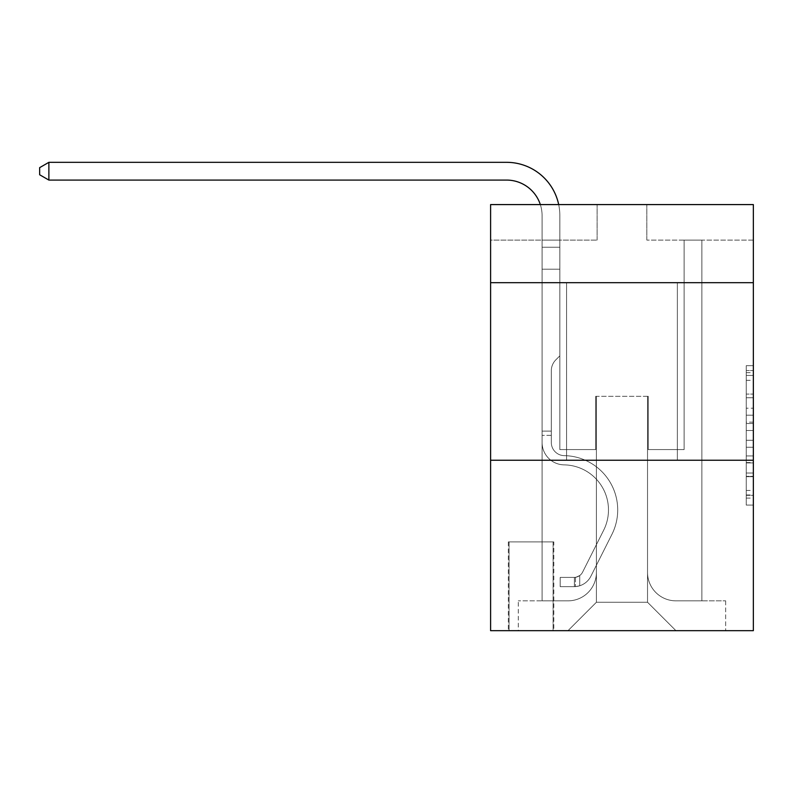 <?xml version="1.0" encoding="UTF-8"?>
<svg xmlns="http://www.w3.org/2000/svg" width="793" height="793" viewBox="0 0 793 793"><rect width="100%" height="100%" fill="white"/><g stroke="black" fill="none" stroke-linecap="round" stroke-linejoin="round"><path stroke-width="0.59" stroke-dasharray="3.96 2.97" d="M746.253 408.197L746.253 430.5L753.35 430.5L753.35 498.113L753.35 372.641L753.35 430.5L746.253 430.5L746.253 370.559L746.253 505.091L746.253 365.672L746.253 495.328L753.35 495.328L746.253 495.328L753.35 495.328L746.253 495.328L746.253 473.024L746.253 505.091L753.35 505.091L753.35 365.672L753.35 494.981L753.35 440.264L746.253 440.264L753.35 440.264L753.35 473.024L753.35 375.436L746.253 375.436L753.35 375.436L753.35 505.091L753.35 372.641L753.35 505.091L746.253 505.091L746.253 365.672L753.35 365.672L753.35 372.641L753.35 365.672L753.35 372.641L753.35 365.672L753.35 370.559L753.35 365.672L746.253 365.672L746.253 375.436L753.35 375.436L746.253 375.436L746.253 408.197L753.35 408.197M677.361 282.695L677.361 460.237L566.579 460.237L677.361 460.237L566.579 460.237L677.361 460.237L677.361 282.695L566.579 282.695L566.579 460.237L566.579 282.695L677.361 282.695M553.801 541.906L508.353 541.906L553.801 541.906L553.801 630.673L508.353 630.673L553.801 630.673M508.353 541.906L508.353 630.673M753.35 422.134L753.35 415.165L753.35 422.134L746.253 422.134L746.253 394.081L746.253 476.682L746.253 455.945L753.35 455.945L746.253 455.945L746.253 505.091L753.35 505.091L746.253 505.091L753.35 505.091L746.253 505.091L746.253 365.672L753.35 365.672L746.253 365.672L753.35 365.672L746.253 365.672L746.253 422.134L753.35 422.134M753.35 460.237L753.35 630.673L490.599 630.673L490.599 460.237L753.35 460.237L753.35 204.584L646.83 204.584L753.35 204.584L753.35 240.091L753.35 204.584L490.599 204.584L597.119 204.584L490.599 204.584L490.599 240.091L597.119 240.091L490.599 240.091L490.599 204.584L490.599 282.695L753.35 282.695L490.599 282.695L490.599 460.237L753.35 460.237L490.599 460.237M542.085 240.091L542.085 600.846L567.996 600.846A28.409 28.409 0 0 0 596.405 572.437L596.405 396.322L596.405 602.264L596.405 396.322L596.405 602.264L596.405 396.322L647.534 396.322L647.534 572.437A28.409 28.409 0 0 0 675.943 600.846L701.864 600.846L701.864 240.091L701.864 600.846L701.864 240.091L701.864 600.846L701.864 240.091L701.864 600.846L701.864 240.091L701.864 600.846L701.864 240.091L701.864 600.846L701.864 240.091L701.864 600.846L701.864 240.091L701.864 600.846L701.864 240.091L701.864 600.846L701.864 240.091L701.864 600.846L701.864 240.091L701.864 600.846L701.864 240.091L701.864 600.846L701.864 240.091L701.864 600.846L701.864 240.091L701.864 600.846L725.654 600.846L675.943 600.846L701.864 600.846L675.943 600.846L701.864 600.846L675.943 600.846L701.864 600.846L675.943 600.846L701.864 600.846L675.943 600.846L701.864 600.846L675.943 600.846L701.864 600.846L675.943 600.846L701.864 600.846L675.943 600.846L701.864 600.846L675.943 600.846L701.864 600.846L675.943 600.846L701.864 600.846L675.943 600.846L701.864 600.846L675.943 600.846L701.864 600.846L701.864 240.091L684.111 240.091L701.864 240.091L684.111 240.091L701.864 240.091L684.111 240.091L701.864 240.091L684.111 240.091L701.864 240.091L684.111 240.091L701.864 240.091L684.111 240.091L701.864 240.091L684.111 240.091L701.864 240.091L684.111 240.091L701.864 240.091L684.111 240.091L701.864 240.091L684.111 240.091L701.864 240.091L684.111 240.091L701.864 240.091L684.111 240.091L701.864 240.091L684.111 240.091L701.864 240.091L684.111 240.091L701.864 240.091L701.864 600.846L675.943 600.846A28.409 28.409 0 0 1 647.534 572.437A28.409 28.409 0 0 0 675.943 600.846A28.409 28.409 0 0 1 647.534 572.437A28.409 28.409 0 0 0 675.943 600.846A28.409 28.409 0 0 1 647.534 572.437A28.409 28.409 0 0 0 675.943 600.846A28.409 28.409 0 0 1 647.534 572.437A28.409 28.409 0 0 0 675.943 600.846A28.409 28.409 0 0 1 647.534 572.437A28.409 28.409 0 0 0 675.943 600.846A28.409 28.409 0 0 1 647.534 572.437A28.409 28.409 0 0 0 675.943 600.846A28.409 28.409 0 0 1 647.534 572.437A28.409 28.409 0 0 0 675.943 600.846A28.409 28.409 0 0 1 647.534 572.437A28.409 28.409 0 0 0 675.943 600.846A28.409 28.409 0 0 1 647.534 572.437A28.409 28.409 0 0 0 675.943 600.846A28.409 28.409 0 0 1 647.534 572.437A28.409 28.409 0 0 0 675.943 600.846A28.409 28.409 0 0 1 647.534 572.437A28.409 28.409 0 0 0 675.943 600.846A28.409 28.409 0 0 1 647.534 572.437A28.409 28.409 0 0 0 675.943 600.846A28.409 28.409 0 0 1 647.534 572.437L647.534 396.322L647.534 602.264L596.405 602.264L647.534 602.264L675.943 630.673L725.654 630.673L567.996 630.673L675.943 630.673L647.534 602.264L675.943 630.673L647.534 602.264L647.534 396.322L647.534 602.264L647.534 396.322L595.702 396.322L595.702 449.581L559.838 449.581L559.838 240.091L542.085 240.091L542.085 600.846L567.996 600.846A28.409 28.409 0 0 0 596.405 572.437L596.405 396.322L595.702 396.322L595.702 449.581L559.838 449.581L559.838 240.091L542.085 240.091L542.085 600.846L567.996 600.846L518.295 600.846L567.996 600.846L542.085 600.846L542.085 240.091L542.085 600.846L542.085 240.091L542.085 600.846L542.085 240.091L542.085 600.846L542.085 240.091L542.085 600.846L542.085 240.091L542.085 600.846L542.085 240.091L542.085 600.846L542.085 240.091L542.085 600.846L542.085 240.091L542.085 600.846L542.085 240.091L542.085 600.846L542.085 240.091L542.085 600.846L542.085 240.091L542.085 600.846L542.085 240.091L559.838 240.091L542.085 240.091L559.838 240.091L542.085 240.091L559.838 240.091L542.085 240.091L559.838 240.091L542.085 240.091L559.838 240.091L542.085 240.091L559.838 240.091L542.085 240.091L559.838 240.091L542.085 240.091L559.838 240.091L542.085 240.091L559.838 240.091L542.085 240.091L559.838 240.091L542.085 240.091L559.838 240.091L542.085 240.091L559.838 240.091L542.085 240.091L559.838 240.091L542.085 240.091L542.085 600.846L542.085 240.091M596.405 572.437L596.405 396.322L595.702 396.322L595.702 449.581L559.838 449.581L559.838 240.091L559.838 449.581L559.838 240.091L559.838 449.581L559.838 240.091L559.838 449.581L559.838 240.091L559.838 449.581L559.838 240.091L559.838 449.581L559.838 240.091L559.838 449.581L559.838 240.091L559.838 449.581L559.838 240.091L559.838 449.581L559.838 240.091L559.838 449.581L559.838 240.091L559.838 449.581L559.838 240.091L559.838 449.581L559.838 240.091L559.838 449.581L559.838 240.091L559.838 449.581L595.702 449.581L559.838 449.581L595.702 449.581L559.838 449.581L595.702 449.581L559.838 449.581L595.702 449.581L559.838 449.581L595.702 449.581L559.838 449.581L595.702 449.581L559.838 449.581L595.702 449.581L559.838 449.581L595.702 449.581L559.838 449.581L595.702 449.581L559.838 449.581L595.702 449.581L559.838 449.581L595.702 449.581L559.838 449.581L595.702 449.581L559.838 449.581L595.702 449.581L595.702 396.322L595.702 449.581L595.702 396.322L595.702 449.581L595.702 396.322L595.702 449.581L595.702 396.322L595.702 449.581L595.702 396.322L595.702 449.581L595.702 396.322L595.702 449.581L595.702 396.322L595.702 449.581L595.702 396.322L595.702 449.581L595.702 396.322L595.702 449.581L595.702 396.322L595.702 449.581L595.702 396.322L595.702 449.581L595.702 396.322L595.702 449.581L595.702 396.322L596.405 396.322L595.702 396.322L596.405 396.322L595.702 396.322L596.405 396.322L595.702 396.322L596.405 396.322L595.702 396.322L596.405 396.322L595.702 396.322L596.405 396.322L595.702 396.322L596.405 396.322L595.702 396.322L596.405 396.322L595.702 396.322L596.405 396.322L595.702 396.322L596.405 396.322L595.702 396.322L596.405 396.322L595.702 396.322L596.405 396.322L595.702 396.322L596.405 396.322L596.405 572.437A28.409 28.409 0 0 1 567.996 600.846A28.409 28.409 0 0 0 596.405 572.437A28.409 28.409 0 0 1 567.996 600.846A28.409 28.409 0 0 0 596.405 572.437A28.409 28.409 0 0 1 567.996 600.846A28.409 28.409 0 0 0 596.405 572.437A28.409 28.409 0 0 1 567.996 600.846A28.409 28.409 0 0 0 596.405 572.437A28.409 28.409 0 0 1 567.996 600.846A28.409 28.409 0 0 0 596.405 572.437A28.409 28.409 0 0 1 567.996 600.846A28.409 28.409 0 0 0 596.405 572.437A28.409 28.409 0 0 1 567.996 600.846A28.409 28.409 0 0 0 596.405 572.437A28.409 28.409 0 0 1 567.996 600.846A28.409 28.409 0 0 0 596.405 572.437A28.409 28.409 0 0 1 567.996 600.846A28.409 28.409 0 0 0 596.405 572.437A28.409 28.409 0 0 1 567.996 600.846A28.409 28.409 0 0 0 596.405 572.437A28.409 28.409 0 0 1 567.996 600.846A28.409 28.409 0 0 0 596.405 572.437A28.409 28.409 0 0 1 567.996 600.846A28.409 28.409 0 0 0 596.405 572.437M753.35 240.091L646.83 240.091L753.35 240.091M509.056 630.673L553.088 630.673L509.056 630.673L509.056 541.906L553.088 541.906L553.088 630.673L553.088 541.906L509.056 541.906L509.056 630.673M518.295 630.673L567.996 630.673L596.405 602.264L567.996 630.673L596.405 602.264L567.996 630.673L518.295 630.673L518.295 600.846L518.295 630.673M648.248 396.322L647.534 396.322L648.248 396.322L647.534 396.322L648.248 396.322L647.534 396.322L648.248 396.322L647.534 396.322L648.248 396.322L647.534 396.322L648.248 396.322L647.534 396.322L648.248 396.322L647.534 396.322L648.248 396.322L647.534 396.322L648.248 396.322L647.534 396.322L648.248 396.322L647.534 396.322L648.248 396.322L647.534 396.322L648.248 396.322L647.534 396.322L648.248 396.322L647.534 396.322L648.248 396.322L647.534 396.322L648.248 396.322L648.248 449.581L648.248 396.322M646.83 240.091L646.83 204.584L646.83 240.091M597.119 240.091L597.119 204.584L597.119 240.091M725.654 600.846L725.654 630.673L725.654 600.846M684.111 240.091L684.111 449.581L648.248 449.581L684.111 449.581L648.248 449.581L684.111 449.581L648.248 449.581L684.111 449.581L648.248 449.581L684.111 449.581L648.248 449.581L684.111 449.581L648.248 449.581L684.111 449.581L648.248 449.581L684.111 449.581L648.248 449.581L684.111 449.581L648.248 449.581L684.111 449.581L648.248 449.581L684.111 449.581L648.248 449.581L684.111 449.581L648.248 449.581L684.111 449.581L648.248 449.581L684.111 449.581L648.248 449.581L684.111 449.581L684.111 240.091M753.35 282.695L490.599 282.695M746.253 430.5L753.35 430.5L746.253 430.5M746.253 370.559L746.253 365.672L746.253 370.559L753.35 370.559L746.253 370.559M746.253 476.335L746.253 447.232L746.253 476.335L753.35 476.335L746.253 476.335M746.253 447.232L746.253 440.264L753.35 440.264L746.253 440.264L746.253 447.232L753.35 447.232L746.253 447.232M746.253 394.081L746.253 375.436L746.253 394.081L753.35 394.081L746.253 394.081M746.253 365.672L753.35 365.672L746.253 365.672L746.253 372.641L746.253 365.672L753.35 365.672M746.253 505.091L753.35 505.091L746.253 505.091L746.253 498.113L746.253 505.091M558.688 204.584A53.26 53.26 0 0 1 559.838 215.587A53.26 53.26 0 0 0 506.568 162.327A53.26 53.26 0 0 1 559.838 215.587A53.26 53.26 0 0 0 506.568 162.327A53.26 53.26 0 0 1 559.838 215.587A53.26 53.26 0 0 0 506.568 162.327A53.26 53.26 0 0 1 559.838 215.587A53.26 53.26 0 0 0 506.568 162.327A53.26 53.26 0 0 1 559.838 215.587A53.26 53.26 0 0 0 506.568 162.327A53.26 53.26 0 0 1 559.838 215.587A53.26 53.26 0 0 0 506.568 162.327A53.26 53.26 0 0 1 559.838 215.587A53.26 53.26 0 0 0 506.568 162.327L48.879 162.327L39.65 167.65L48.879 162.327L39.65 167.65L48.879 162.327L506.568 162.327A53.26 53.26 0 0 1 559.838 215.587L559.838 355.849L555.834 359.844A15.434 15.434 0 0 0 551.313 370.757L551.313 442.504L551.313 370.757A15.434 15.434 0 0 1 555.834 359.844L559.838 355.849L559.838 247.238L559.838 355.849L555.834 359.844A15.434 15.434 0 0 0 551.313 370.757L551.313 442.504L551.313 370.757A15.434 15.434 0 0 1 555.834 359.844L559.838 355.849L559.838 247.238L559.838 355.849L555.834 359.844A15.434 15.434 0 0 0 551.313 370.757L551.313 442.504L551.313 370.757A15.434 15.434 0 0 1 555.834 359.844L559.838 355.849L559.838 269.204L559.838 355.849L555.834 359.844A15.434 15.434 0 0 0 551.313 370.757L551.313 442.504L551.313 370.757A15.434 15.434 0 0 1 555.834 359.844L559.838 355.849L559.838 269.204L559.838 355.849L555.834 359.844A15.434 15.434 0 0 0 551.313 370.757L551.313 442.504L551.313 370.757A15.434 15.434 0 0 1 555.834 359.844L559.838 355.849L559.838 269.204L559.838 355.849L555.834 359.844A15.434 15.434 0 0 0 551.313 370.757L551.313 442.504L551.313 370.757A15.434 15.434 0 0 1 555.834 359.844L559.838 355.849L559.838 269.204L559.838 355.849L555.834 359.844A15.434 15.434 0 0 0 551.313 370.757L551.313 442.504L551.313 370.757A15.434 15.434 0 0 1 555.834 359.844L559.838 355.849L559.838 269.204L559.838 355.849L555.834 359.844A15.434 15.434 0 0 0 551.313 370.757L551.313 442.504A13.134 13.134 0 0 0 564.239 455.638A13.134 13.134 0 0 1 551.313 442.504A13.134 13.134 0 0 0 564.239 455.638A13.134 13.134 0 0 1 551.313 442.504L551.313 370.757A15.434 15.434 0 0 1 555.834 359.844L559.838 355.849L559.838 269.204L559.838 355.849L555.834 359.844L559.838 355.849L559.838 269.204L559.838 355.849L559.838 269.204L542.085 269.204L542.085 442.504A22.373 22.373 0 0 0 564.101 464.867A22.373 22.373 0 0 1 542.085 442.504A22.373 22.373 0 0 0 564.101 464.867A22.373 22.373 0 0 1 542.085 442.504L542.085 431.124L551.313 431.124L542.085 431.124L542.085 442.504A22.373 22.373 0 0 0 564.101 464.867A22.373 22.373 0 0 1 542.085 442.504L542.085 431.124L542.085 442.504A22.373 22.373 0 0 0 564.101 464.867A22.373 22.373 0 0 1 542.085 442.504A22.373 22.373 0 0 0 564.101 464.867A22.373 22.373 0 0 1 542.085 442.504L542.085 431.124L551.313 431.124L542.085 431.124L542.085 442.504A22.373 22.373 0 0 0 564.101 464.867A22.373 22.373 0 0 1 542.085 442.504L542.085 431.124L542.085 442.504A22.373 22.373 0 0 0 564.101 464.867A22.373 22.373 0 0 1 542.085 442.504A22.373 22.373 0 0 0 564.101 464.867A22.373 22.373 0 0 1 542.085 442.504L542.085 431.124L551.313 431.124L542.085 431.124L542.085 442.504A22.373 22.373 0 0 0 564.101 464.867A22.373 22.373 0 0 1 542.085 442.504L542.085 431.124L542.085 442.504A22.373 22.373 0 0 0 564.101 464.867A22.373 22.373 0 0 1 542.085 442.504A22.373 22.373 0 0 0 564.101 464.867A22.373 22.373 0 0 1 542.085 442.504L542.085 431.124L551.313 431.124L542.085 431.124L551.313 431.124L542.085 431.124L551.313 431.124L551.313 442.504A13.134 13.134 0 0 0 564.239 455.638A13.134 13.134 0 0 1 551.313 442.504L551.313 431.124L551.313 442.504A13.134 13.134 0 0 0 564.239 455.638A13.134 13.134 0 0 1 551.313 442.504A13.134 13.134 0 0 0 564.239 455.638A13.134 13.134 0 0 1 551.313 442.504L551.313 431.124L551.313 442.504A13.134 13.134 0 0 0 564.239 455.638A13.134 13.134 0 0 1 551.313 442.504L551.313 431.124L551.313 442.504A13.134 13.134 0 0 0 564.239 455.638A13.134 13.134 0 0 1 551.313 442.504A13.134 13.134 0 0 0 564.239 455.638A13.134 13.134 0 0 1 551.313 442.504L551.313 431.124L551.313 442.504A13.134 13.134 0 0 0 564.239 455.638A13.134 13.134 0 0 1 551.313 442.504L551.313 431.124L551.313 442.504A13.134 13.134 0 0 0 564.239 455.638A13.134 13.134 0 0 1 551.313 442.504A13.134 13.134 0 0 0 564.239 455.638A13.134 13.134 0 0 1 551.313 442.504L551.313 431.124L551.313 442.504A13.134 13.134 0 0 0 564.239 455.638A13.134 13.134 0 0 1 551.313 442.504L551.313 431.124L551.313 442.504A13.134 13.134 0 0 0 564.239 455.638A13.134 13.134 0 0 1 551.313 442.504A13.134 13.134 0 0 0 564.239 455.638A13.134 13.134 0 0 1 551.313 442.504L551.313 431.124L551.313 442.504A13.134 13.134 0 0 0 564.239 455.638A54.33 54.33 0 0 1 611.928 534.353A54.33 54.33 0 0 0 564.239 455.638A54.33 54.33 0 0 1 611.928 534.353A54.33 54.33 0 0 0 564.239 455.638A13.134 13.134 0 0 1 551.313 442.504A13.134 13.134 0 0 0 564.239 455.638A54.33 54.33 0 0 1 611.928 534.353A54.33 54.33 0 0 0 564.239 455.638A13.134 13.134 0 0 1 551.313 442.504A13.134 13.134 0 0 0 564.239 455.638A54.33 54.33 0 0 1 611.928 534.353A54.33 54.33 0 0 0 564.239 455.638A54.33 54.33 0 0 1 611.928 534.353A54.33 54.33 0 0 0 564.239 455.638A13.134 13.134 0 0 1 551.313 442.504L551.313 431.124L551.313 442.504A13.134 13.134 0 0 0 564.239 455.638A54.33 54.33 0 0 1 611.928 534.353A54.33 54.33 0 0 0 564.239 455.638A13.134 13.134 0 0 1 551.313 442.504A13.134 13.134 0 0 0 564.239 455.638A54.33 54.33 0 0 1 611.928 534.353A54.33 54.33 0 0 0 564.239 455.638A54.33 54.33 0 0 1 611.928 534.353A54.33 54.33 0 0 0 564.239 455.638A13.134 13.134 0 0 1 551.313 442.504A13.134 13.134 0 0 0 564.239 455.638A54.33 54.33 0 0 1 611.928 534.353A54.33 54.33 0 0 0 564.239 455.638A13.134 13.134 0 0 1 551.313 442.504L551.313 431.124L551.313 442.504A13.134 13.134 0 0 0 564.239 455.638A54.33 54.33 0 0 1 611.928 534.353A54.33 54.33 0 0 0 564.239 455.638A54.33 54.33 0 0 1 611.928 534.353A54.33 54.33 0 0 0 564.239 455.638A13.134 13.134 0 0 1 551.313 442.504A13.134 13.134 0 0 0 564.239 455.638A54.33 54.33 0 0 1 611.928 534.353A54.33 54.33 0 0 0 564.239 455.638A13.134 13.134 0 0 1 551.313 442.504A13.134 13.134 0 0 0 564.239 455.638A54.33 54.33 0 0 1 611.928 534.353A54.33 54.33 0 0 0 564.239 455.638A54.33 54.33 0 0 1 611.928 534.353A54.33 54.33 0 0 0 564.239 455.638A13.134 13.134 0 0 1 551.313 442.504L551.313 431.124L551.313 442.504A13.134 13.134 0 0 0 564.239 455.638A54.33 54.33 0 0 1 611.928 534.353L590.854 576.273L611.928 534.353A54.33 54.33 0 0 0 564.239 455.638A54.33 54.33 0 0 1 611.928 534.353L590.854 576.273L611.928 534.353A54.33 54.33 0 0 0 564.239 455.638A54.33 54.33 0 0 1 611.928 534.353L590.854 576.273L611.928 534.353A54.33 54.33 0 0 0 564.239 455.638A13.134 13.134 0 0 1 551.313 442.504A13.134 13.134 0 0 0 564.239 455.638A54.33 54.33 0 0 1 611.928 534.353L590.854 576.273L611.928 534.353A54.33 54.33 0 0 0 564.239 455.638A54.33 54.33 0 0 1 611.928 534.353L590.854 576.273L611.928 534.353A54.33 54.33 0 0 0 564.239 455.638A54.33 54.33 0 0 1 611.928 534.353L590.854 576.273L611.928 534.353A54.33 54.33 0 0 0 564.239 455.638A13.134 13.134 0 0 1 551.313 442.504A13.134 13.134 0 0 0 564.239 455.638A54.33 54.33 0 0 1 611.928 534.353L590.854 576.273L611.928 534.353A54.33 54.33 0 0 0 564.239 455.638A54.33 54.33 0 0 1 611.928 534.353L590.854 576.273L611.928 534.353A54.33 54.33 0 0 0 564.239 455.638A54.33 54.33 0 0 1 611.928 534.353L590.854 576.273A18.824 18.824 0 0 1 579.723 585.769C574.251 586.929 574.251 586.929 579.723 585.769C574.251 586.929 574.251 586.929 579.723 585.769A18.824 18.824 0 0 0 590.854 576.273L611.928 534.353A54.33 54.33 0 0 0 564.239 455.638A13.134 13.134 139.5 0 1 551.313 442.504L551.313 431.124L551.313 442.504A13.134 13.134 0 0 0 564.239 455.638A54.33 54.33 0 0 1 611.928 534.353L590.854 576.273A18.824 18.824 0 0 1 574.39 586.642A18.824 18.824 0 0 0 590.854 576.273A18.824 18.824 0 0 1 579.723 585.769C574.251 586.929 574.251 586.929 579.723 585.769C574.251 586.929 574.251 586.929 579.723 585.769A18.824 18.824 0 0 0 590.854 576.273L611.928 534.353L590.854 576.273A18.824 18.824 0 0 1 574.39 586.642A18.824 18.824 0 0 0 590.854 576.273A18.824 18.824 0 0 1 579.723 585.769C574.251 586.929 574.251 586.929 579.723 585.769C574.251 586.929 574.251 586.929 579.723 585.769A18.824 18.824 0 0 0 590.854 576.273L611.928 534.353L590.854 576.273A18.824 18.824 0 0 1 574.39 586.642A18.824 18.824 0 0 0 590.854 576.273A18.824 18.824 0 0 1 579.723 585.769C574.251 586.929 574.251 586.929 579.723 585.769C574.251 586.929 574.251 586.929 579.723 585.769A18.824 18.824 0 0 0 590.854 576.273L611.928 534.353A54.33 54.33 0 0 0 564.239 455.638A54.33 54.33 0 0 1 611.928 534.353L590.854 576.273A18.824 18.824 0 0 1 574.39 586.642A18.824 18.824 0 0 0 590.854 576.273A18.824 18.824 0 0 1 579.723 585.769C574.251 586.929 574.251 586.929 579.723 585.769C574.251 586.929 574.251 586.929 579.723 585.769A18.824 18.824 0 0 0 590.854 576.273L611.928 534.353L590.854 576.273A18.824 18.824 0 0 1 574.39 586.642A18.824 18.824 0 0 0 590.854 576.273A18.824 18.824 0 0 1 579.723 585.769C574.251 586.929 574.251 586.929 579.723 585.769C574.251 586.929 574.251 586.929 579.723 585.769A18.824 18.824 0 0 0 590.854 576.273L611.928 534.353L590.854 576.273A18.824 18.824 0 0 1 574.39 586.642A18.824 18.824 0 0 0 590.854 576.273A18.824 18.824 0 0 1 579.723 585.769C574.251 586.929 574.251 586.929 579.723 585.769C574.251 586.929 574.251 586.929 579.723 585.769A18.824 18.824 0 0 0 590.854 576.273L611.928 534.353A54.33 54.33 0 0 0 564.239 455.638A54.33 54.33 0 0 1 611.928 534.353L590.854 576.273A18.824 18.824 0 0 1 574.39 586.642A18.824 18.824 0 0 0 590.854 576.273A18.824 18.824 0 0 1 579.723 585.769C574.251 586.929 574.251 586.929 579.723 585.769C574.251 586.929 574.251 586.929 579.723 585.769A18.824 18.824 0 0 0 590.854 576.273L611.928 534.353L590.854 576.273A18.824 18.824 0 0 1 574.39 586.642A18.824 18.824 0 0 0 590.854 576.273A18.824 18.824 0 0 1 579.723 585.769C574.251 586.929 574.251 586.929 579.723 585.769C574.251 586.929 574.251 586.929 579.723 585.769A18.824 18.824 0 0 0 590.854 576.273L611.928 534.353L590.854 576.273A18.824 18.824 0 0 1 574.39 586.642A18.824 18.824 0 0 0 590.854 576.273A18.824 18.824 0 0 1 579.723 585.769C574.251 586.929 574.251 586.929 579.723 585.769C574.251 586.929 574.251 586.929 579.723 585.769A18.824 18.824 0 0 0 590.854 576.273L611.928 534.353A54.33 54.33 -40.5 0 0 564.239 455.638A13.134 13.134 139.5 0 1 551.313 442.504A13.134 13.134 -40.5 0 0 564.239 455.638A54.33 54.33 0 0 1 611.928 534.353L590.854 576.273A18.824 18.824 0 0 1 574.39 586.642A18.824 18.824 0 0 0 590.854 576.273A18.824 18.824 0 0 1 579.723 585.769C574.251 586.929 574.251 586.929 579.723 585.769C574.251 586.929 574.251 586.929 579.723 585.769A18.824 18.824 0 0 0 590.854 576.273L611.928 534.353L590.854 576.273A18.824 18.824 0 0 1 574.39 586.642A18.824 18.824 0 0 0 590.854 576.273A18.824 18.824 0 0 1 579.723 585.769C574.251 586.929 574.251 586.929 579.723 585.769C574.251 586.929 574.251 586.929 579.723 585.769A18.824 18.824 0 0 0 590.854 576.273L611.928 534.353L590.854 576.273A18.824 18.824 0 0 1 574.39 586.642A18.824 18.824 0 0 0 590.854 576.273A18.824 18.824 0 0 1 579.723 585.769C574.251 586.929 574.251 586.929 579.723 585.769C574.251 586.929 574.251 586.929 579.723 585.769A18.824 18.824 0 0 0 590.854 576.273L611.928 534.353A54.33 54.33 -40.5 0 0 564.239 455.638A54.33 54.33 139.5 0 1 611.928 534.353L590.854 576.273A18.824 18.824 0 0 1 574.39 586.642A18.824 18.824 0 0 0 590.854 576.273A18.824 18.824 139.5 0 1 579.723 585.769C574.251 586.929 574.251 586.929 579.723 585.769C574.251 586.929 574.251 586.929 579.723 585.769A18.824 18.824 -40.5 0 0 590.854 576.273L611.928 534.353L590.854 576.273A18.824 18.824 -40.5 0 1 574.39 586.642L560.185 586.642L574.39 586.642A18.824 18.824 -40.5 0 0 590.854 576.273L611.928 534.353A54.33 54.33 -40.5 0 0 564.239 455.638A13.134 13.134 139.5 0 1 551.313 442.504L551.313 431.124L551.313 435.377L551.313 431.124L542.085 431.124L542.085 442.504A22.373 22.373 0 0 0 564.101 464.867A22.373 22.373 0 0 1 542.085 442.504L542.085 435.377L542.085 442.504A22.373 22.373 0 0 0 564.101 464.867A22.373 22.373 0 0 1 542.085 442.504A22.373 22.373 0 0 0 564.101 464.867A22.373 22.373 0 0 1 542.085 442.504A22.373 22.373 0 0 0 564.101 464.867A45.092 45.092 0 0 1 603.671 530.21A45.092 45.092 0 0 0 564.101 464.867A45.092 45.092 0 0 1 603.671 530.21A45.092 45.092 0 0 0 564.101 464.867A22.373 22.373 0 0 1 542.085 442.504A22.373 22.373 0 0 0 564.101 464.867A45.092 45.092 0 0 1 603.671 530.21A45.092 45.092 0 0 0 564.101 464.867A22.373 22.373 0 0 1 542.085 442.504A22.373 22.373 0 0 0 564.101 464.867A45.092 45.092 0 0 1 603.671 530.21A45.092 45.092 0 0 0 564.101 464.867A45.092 45.092 0 0 1 603.671 530.21A45.092 45.092 0 0 0 564.101 464.867A22.373 22.373 0 0 1 542.085 442.504A22.373 22.373 0 0 0 564.101 464.867A45.092 45.092 0 0 1 603.671 530.21A45.092 45.092 0 0 0 564.101 464.867A22.373 22.373 0 0 1 542.085 442.504A22.373 22.373 0 0 0 564.101 464.867A45.092 45.092 0 0 1 603.671 530.21A45.092 45.092 0 0 0 564.101 464.867A45.092 45.092 0 0 1 603.671 530.21A45.092 45.092 0 0 0 564.101 464.867A22.373 22.373 0 0 1 542.085 442.504A22.373 22.373 0 0 0 564.101 464.867A45.092 45.092 0 0 1 603.671 530.21A45.092 45.092 0 0 0 564.101 464.867A22.373 22.373 0 0 1 542.085 442.504A22.373 22.373 0 0 0 564.101 464.867A45.092 45.092 0 0 1 603.671 530.21A45.092 45.092 0 0 0 564.101 464.867A45.092 45.092 0 0 1 603.671 530.21A45.092 45.092 0 0 0 564.101 464.867A22.373 22.373 0 0 1 542.085 442.504A22.373 22.373 0 0 0 564.101 464.867A45.092 45.092 0 0 1 603.671 530.21A45.092 45.092 0 0 0 564.101 464.867A22.373 22.373 0 0 1 542.085 442.504A22.373 22.373 0 0 0 564.101 464.867A45.092 45.092 0 0 1 603.671 530.21A45.092 45.092 0 0 0 564.101 464.867A45.092 45.092 0 0 1 603.671 530.21A45.092 45.092 0 0 0 564.101 464.867A22.373 22.373 0 0 1 542.085 442.504A22.373 22.373 0 0 0 564.101 464.867A45.092 45.092 0 0 1 603.671 530.21L582.607 572.13L603.671 530.21A45.092 45.092 0 0 0 564.101 464.867A45.092 45.092 0 0 1 603.671 530.21L582.607 572.13L603.671 530.21A45.092 45.092 0 0 0 564.101 464.867A45.092 45.092 0 0 1 603.671 530.21L582.607 572.13L603.671 530.21A45.092 45.092 0 0 0 564.101 464.867A45.092 45.092 0 0 1 603.671 530.21L582.607 572.13L603.671 530.21A45.092 45.092 0 0 0 564.101 464.867A45.092 45.092 0 0 1 603.671 530.21L582.607 572.13L603.671 530.21A45.092 45.092 0 0 0 564.101 464.867A45.092 45.092 0 0 1 603.671 530.21L582.607 572.13L603.671 530.21A45.092 45.092 0 0 0 564.101 464.867A45.092 45.092 0 0 1 603.671 530.21L582.607 572.13L603.671 530.21A45.092 45.092 0 0 0 564.101 464.867A45.092 45.092 0 0 1 603.671 530.21L582.607 572.13L603.671 530.21A45.092 45.092 0 0 0 564.101 464.867A45.092 45.092 0 0 1 603.671 530.21L582.607 572.13A9.585 9.585 0 0 1 579.723 575.549C574.34 578.018 574.34 578.018 579.723 575.549C574.34 578.018 574.34 578.018 579.723 575.549A9.585 9.585 0 0 0 582.607 572.13L603.671 530.21A45.092 45.092 0 0 0 564.101 464.867A45.092 45.092 0 0 1 603.671 530.21L582.607 572.13A9.585 9.585 0 0 1 574.39 577.403A9.585 9.585 0 0 0 582.607 572.13A9.585 9.585 0 0 1 579.723 575.549C574.34 578.018 574.34 578.018 579.723 575.549C574.34 578.018 574.34 578.018 579.723 575.549A9.585 9.585 0 0 0 582.607 572.13L603.671 530.21L582.607 572.13A9.585 9.585 0 0 1 574.39 577.403A9.585 9.585 0 0 0 582.607 572.13A9.585 9.585 0 0 1 579.723 575.549C574.34 578.018 574.34 578.018 579.723 575.549C574.34 578.018 574.34 578.018 579.723 575.549A9.585 9.585 0 0 0 582.607 572.13L603.671 530.21L582.607 572.13A9.585 9.585 0 0 1 574.39 577.403A9.585 9.585 0 0 0 582.607 572.13A9.585 9.585 0 0 1 579.723 575.549C574.34 578.018 574.34 578.018 579.723 575.549C574.34 578.018 574.34 578.018 579.723 575.549A9.585 9.585 0 0 0 582.607 572.13L603.671 530.21A45.092 45.092 0 0 0 564.101 464.867A45.092 45.092 0 0 1 603.671 530.21L582.607 572.13A9.585 9.585 0 0 1 574.39 577.403A9.585 9.585 0 0 0 582.607 572.13A9.585 9.585 0 0 1 579.723 575.549C574.34 578.018 574.34 578.018 579.723 575.549C574.34 578.018 574.34 578.018 579.723 575.549A9.585 9.585 0 0 0 582.607 572.13L603.671 530.21L582.607 572.13A9.585 9.585 0 0 1 574.39 577.403A9.585 9.585 0 0 0 582.607 572.13A9.585 9.585 0 0 1 579.723 575.549C574.34 578.018 574.34 578.018 579.723 575.549C574.34 578.018 574.34 578.018 579.723 575.549A9.585 9.585 0 0 0 582.607 572.13L603.671 530.21L582.607 572.13A9.585 9.585 0 0 1 574.39 577.403A9.585 9.585 0 0 0 582.607 572.13A9.585 9.585 0 0 1 579.723 575.549C574.34 578.018 574.34 578.018 579.723 575.549C574.34 578.018 574.34 578.018 579.723 575.549A9.585 9.585 0 0 0 582.607 572.13L603.671 530.21A45.092 45.092 0 0 0 564.101 464.867A45.092 45.092 0 0 1 603.671 530.21L582.607 572.13A9.585 9.585 0 0 1 574.39 577.403A9.585 9.585 0 0 0 582.607 572.13A9.585 9.585 0 0 1 579.723 575.549C574.34 578.018 574.34 578.018 579.723 575.549C574.34 578.018 574.34 578.018 579.723 575.549A9.585 9.585 0 0 0 582.607 572.13L603.671 530.21L582.607 572.13A9.585 9.585 0 0 1 574.39 577.403A9.585 9.585 0 0 0 582.607 572.13A9.585 9.585 0 0 1 579.723 575.549C574.34 578.018 574.34 578.018 579.723 575.549C574.34 578.018 574.34 578.018 579.723 575.549A9.585 9.585 0 0 0 582.607 572.13L603.671 530.21L582.607 572.13A9.585 9.585 0 0 1 574.39 577.403A9.585 9.585 0 0 0 582.607 572.13A9.585 9.585 0 0 1 579.723 575.549C574.34 578.018 574.34 578.018 579.723 575.549C574.34 578.018 574.34 578.018 579.723 575.549A9.585 9.585 0 0 0 582.607 572.13L603.671 530.21A45.092 45.092 -40.5 0 0 564.101 464.867A45.092 45.092 0 0 1 603.671 530.21L582.607 572.13A9.585 9.585 0 0 1 574.39 577.403A9.585 9.585 0 0 0 582.607 572.13A9.585 9.585 0 0 1 579.723 575.549C574.34 578.018 574.34 578.018 579.723 575.549C574.34 578.018 574.34 578.018 579.723 575.549A9.585 9.585 0 0 0 582.607 572.13L603.671 530.21L582.607 572.13A9.585 9.585 0 0 1 574.39 577.403A9.585 9.585 0 0 0 582.607 572.13A9.585 9.585 0 0 1 579.723 575.549C574.34 578.018 574.34 578.018 579.723 575.549C574.34 578.018 574.34 578.018 579.723 575.549A9.585 9.585 0 0 0 582.607 572.13L603.671 530.21L582.607 572.13A9.585 9.585 0 0 1 574.39 577.403A9.585 9.585 0 0 0 582.607 572.13A9.585 9.585 0 0 1 579.723 575.549C574.34 578.018 574.34 578.018 579.723 575.549C574.34 578.018 574.34 578.018 579.723 575.549A9.585 9.585 0 0 0 582.607 572.13L603.671 530.21L582.607 572.13A9.585 9.585 0 0 1 574.39 577.403A9.585 9.585 0 0 0 582.607 572.13A9.585 9.585 139.5 0 1 579.723 575.549A9.585 9.585 -40.5 0 0 582.607 572.13L603.671 530.21L582.607 572.13A9.585 9.585 -40.5 0 1 574.39 577.403L560.185 577.413L560.185 586.642L560.185 577.413L574.39 577.403L574.39 586.642L560.185 586.642L574.39 586.642L574.39 577.403L560.185 577.413L560.185 586.642L560.185 577.413L574.39 577.403L574.39 586.642L560.185 586.642L574.39 586.642L574.39 577.403L560.185 577.413L560.185 586.642L560.185 577.413L574.39 577.403L574.39 586.642L560.185 586.642L574.39 586.642L574.39 577.403L560.185 577.413L560.185 586.642L560.185 577.413L574.39 577.403L574.39 586.642L560.185 586.642L574.39 586.642L574.39 577.403L560.185 577.413L560.185 586.642L560.185 577.413L574.39 577.403L574.39 586.642L560.185 586.642L574.39 586.642L574.39 577.403L560.185 577.413L560.185 586.642L560.185 577.413L574.39 577.403L574.39 586.642L560.185 586.642L574.39 586.642L574.39 577.403L560.185 577.413L560.185 586.642L560.185 577.413L574.39 577.403L574.39 586.642L560.185 586.642L574.39 586.642L574.39 577.403L560.185 577.413L560.185 586.642L560.185 577.413L574.39 577.403L574.39 586.642L560.185 586.642L574.39 586.642L574.39 577.403L560.185 577.413L560.185 586.642L560.185 577.413L574.39 577.403L574.39 586.642L560.185 586.642L574.39 586.642L574.39 577.403L560.185 577.413L560.185 586.642L560.185 577.413L574.39 577.403L574.39 586.642L560.185 586.642L574.39 586.642L574.39 577.403L560.185 577.413L560.185 586.642L560.185 577.413L574.39 577.403L574.39 586.642L560.185 586.642L574.39 586.642L574.39 577.403L560.185 577.413L560.185 586.642L560.185 577.413L574.39 577.403L574.39 586.642L560.185 586.642L574.39 586.642L574.39 577.403L560.185 577.413L560.185 586.642L560.185 577.413L574.39 577.403L574.39 586.642L560.185 586.642L574.39 586.642L574.39 577.403L560.185 577.413L574.39 577.403L574.39 586.642L574.39 577.403A9.585 9.585 -40.5 0 0 582.607 572.13L603.671 530.21A45.092 45.092 -40.5 0 0 564.101 464.867A22.373 22.373 0 0 1 542.085 442.504L542.085 215.587A35.507 35.507 -40.5 0 0 506.568 180.08L48.879 180.08L48.879 162.327L506.568 162.327A53.26 53.26 139.5 0 1 559.838 215.587L559.838 269.204L542.085 269.204L542.085 215.587A35.507 35.507 -40.5 0 0 506.568 180.08L48.879 180.08L39.65 174.757L39.65 167.65L39.65 174.757L48.879 180.08L48.879 162.327L48.879 180.08L39.65 174.757L39.65 167.65L48.879 162.327L39.65 167.65L39.65 174.757L48.879 180.08L48.879 162.327L506.568 162.327A53.26 53.26 139.5 0 1 559.838 215.587L559.838 247.238L542.085 247.238L542.085 269.204L542.085 247.238L559.838 247.238L559.838 355.849L555.834 359.844A15.434 15.434 -40.5 0 0 551.313 370.757A15.434 15.434 139.5 0 1 555.834 359.844L559.838 355.849L559.838 269.204L542.085 269.204L542.085 215.587A35.507 35.507 0 0 0 506.568 180.08L48.879 180.08L39.65 174.757L39.65 167.65L48.879 162.327L48.879 180.08L48.879 162.327L39.65 167.65L39.65 174.757L48.879 180.08L39.65 174.757L39.65 167.65L48.879 162.327L506.568 162.327A53.26 53.26 0 0 1 559.838 215.587L559.838 247.238L542.085 247.238L542.085 215.587A35.507 35.507 0 0 0 540.33 204.584A35.507 35.507 0 0 1 542.085 215.587A35.507 35.507 0 0 0 506.568 180.08L48.879 180.08L48.879 162.327L48.879 180.08L39.65 174.757L48.879 180.08L48.879 162.327L39.65 167.65L39.65 174.757L39.65 167.65L48.879 162.327L506.568 162.327A53.26 53.26 0 0 1 559.838 215.587L559.838 269.204L559.838 247.238L542.085 247.238L542.085 269.204L542.085 247.238L559.838 247.238L559.838 269.204L542.085 269.204L542.085 215.587A35.507 35.507 0 0 0 506.568 180.08L48.879 180.08L39.65 174.757L48.879 180.08L48.879 162.327L48.879 180.08L39.65 174.757L39.65 167.65L39.65 174.757L48.879 180.08L48.879 162.327L39.65 167.65L48.879 162.327L506.568 162.327A53.26 53.26 0 0 1 559.838 215.587L559.838 247.238L542.085 247.238L542.085 215.587A35.507 35.507 0 0 0 540.33 204.584A35.507 35.507 0 0 1 542.085 215.587A35.507 35.507 0 0 0 506.568 180.08L48.879 180.08L39.65 174.757L39.65 167.65L39.65 174.757L48.879 180.08L48.879 162.327L48.879 180.08L39.65 174.757L39.65 167.65L48.879 162.327L39.65 167.65L39.65 174.757L48.879 180.08L48.879 162.327L506.568 162.327A53.26 53.26 0 0 1 559.838 215.587L559.838 355.849L555.834 359.844A15.434 15.434 0 0 0 551.313 370.757A15.434 15.434 0 0 1 555.834 359.844L559.838 355.849L559.838 269.204L542.085 269.204L542.085 247.238L542.085 269.204L542.085 247.238L559.838 247.238L542.085 247.238L542.085 215.587A35.507 35.507 0 0 0 506.568 180.08L48.879 180.08L39.65 174.757L39.65 167.65L48.879 162.327L48.879 180.08L48.879 162.327L39.65 167.65L39.65 174.757L48.879 180.08L39.65 174.757L39.65 167.65L48.879 162.327L506.568 162.327A53.26 53.26 0 0 1 559.838 215.587L559.838 269.204L559.838 247.238L542.085 247.238L542.085 215.587A35.507 35.507 0 0 0 540.33 204.584A35.507 35.507 0 0 1 542.085 215.587A35.507 35.507 0 0 0 506.568 180.08L48.879 180.08L48.879 162.327L48.879 180.08L39.65 174.757L48.879 180.08L48.879 162.327L39.65 167.65L39.65 174.757L39.65 167.65L48.879 162.327L506.568 162.327A53.26 53.26 0 0 1 559.838 215.587L559.838 269.204L542.085 269.204L542.085 247.238L542.085 269.204L542.085 247.238L559.838 247.238L542.085 247.238L542.085 215.587A35.507 35.507 0 0 0 506.568 180.08L48.879 180.08L39.65 174.757L48.879 180.08L48.879 162.327L48.879 180.08L506.568 180.08L48.879 180.08L506.568 180.08L48.879 180.08L506.568 180.08L48.879 180.08L506.568 180.08L48.879 180.08L506.568 180.08L48.879 180.08L48.879 162.327L39.65 167.65L39.65 174.757L39.65 167.65L48.879 162.327L506.568 162.327A53.26 53.26 0 0 1 559.838 215.587L559.838 355.849L555.834 359.844A15.434 15.434 0 0 0 551.313 370.757A15.434 15.434 0 0 1 555.834 359.844L559.838 355.849L559.838 269.204L542.085 269.204L542.085 215.587A35.507 35.507 0 0 0 540.33 204.584A35.507 35.507 0 0 1 542.085 215.587A35.507 35.507 0 0 0 506.568 180.08L48.879 180.08L48.879 162.327L39.65 167.65L39.65 174.757L48.879 180.08L506.568 180.08L48.879 180.08L48.879 162.327L506.568 162.327A53.26 53.26 0 0 1 559.838 215.587L559.838 247.238L542.085 247.238L542.085 269.204L542.085 247.238L559.838 247.238L559.838 269.204L559.838 247.238L542.085 247.238L542.085 215.587A35.507 35.507 0 0 0 506.568 180.08L48.879 180.08L506.568 180.08L48.879 180.08L48.879 162.327L39.65 167.65L48.879 162.327L506.568 162.327A53.26 53.26 0 0 1 559.838 215.587L559.838 269.204L542.085 269.204L542.085 215.587A35.507 35.507 0 0 0 540.33 204.584A35.507 35.507 0 0 1 542.085 215.587A35.507 35.507 0 0 0 506.568 180.08L48.879 180.08L48.879 162.327L39.65 167.65L39.65 174.757L39.65 167.65L48.879 162.327L506.568 162.327A53.26 53.26 0 0 1 559.838 215.587L559.838 247.238L542.085 247.238L542.085 269.204L542.085 247.238L559.838 247.238L559.838 355.849L555.834 359.844A15.434 15.434 0 0 0 551.313 370.757A15.434 15.434 0 0 1 555.834 359.844L559.838 355.849L559.838 269.204L542.085 269.204L542.085 442.504A22.373 22.373 -40.5 0 0 564.101 464.867A22.373 22.373 139.5 0 1 542.085 442.504L542.085 269.204L542.085 442.504A22.373 22.373 0 0 0 564.101 464.867A22.373 22.373 139.5 0 1 542.085 442.504L542.085 269.204L542.085 442.504A22.373 22.373 0 0 0 564.101 464.867A22.373 22.373 139.5 0 1 542.085 442.504L542.085 269.204L542.085 442.504A22.373 22.373 0 0 0 564.101 464.867A45.092 45.092 139.5 0 1 603.671 530.21A45.092 45.092 -40.5 0 0 564.101 464.867A22.373 22.373 0 0 1 542.085 442.504L542.085 269.204L559.838 269.204L559.838 247.238L542.085 247.238L542.085 215.587A35.507 35.507 0 0 0 506.568 180.08L48.879 180.08L39.65 174.757L48.879 180.08M506.568 162.327A53.26 53.26 0 0 1 559.838 215.587L559.838 269.204L542.085 269.204L542.085 442.504L542.085 269.204L559.838 269.204L542.085 269.204L542.085 442.504L542.085 269.204L559.838 269.204L542.085 269.204L542.085 442.504L542.085 215.587A35.507 35.507 0 0 0 540.33 204.584A35.507 35.507 0 0 1 542.085 215.587A35.507 35.507 0 0 0 506.568 180.08A35.507 35.507 0 0 1 542.085 215.587A35.507 35.507 0 0 0 540.33 204.584M542.085 247.238L559.838 247.238L542.085 247.238L542.085 215.587L542.085 269.204L559.838 269.204L559.838 247.238L542.085 247.238L559.838 247.238L542.085 247.238L542.085 215.587L542.085 442.504L542.085 269.204L559.838 269.204L542.085 269.204L542.085 442.504L542.085 269.204L559.838 269.204L559.838 215.587L559.838 247.238L559.838 215.587L559.838 247.238L542.085 247.238L542.085 215.587L542.085 269.204L559.838 269.204L559.838 215.587L559.838 247.238L542.085 247.238L542.085 215.587L542.085 442.504L542.085 269.204L559.838 269.204L542.085 269.204L542.085 442.504L542.085 269.204L559.838 269.204L559.838 215.587L559.838 247.238L542.085 247.238L542.085 215.587L542.085 269.204L559.838 269.204L559.838 215.587L559.838 247.238L542.085 247.238L542.085 215.587L542.085 442.504L542.085 269.204L559.838 269.204L542.085 269.204L542.085 442.504L542.085 269.204L559.838 269.204L559.838 215.587L559.838 247.238L542.085 247.238L542.085 215.587L542.085 269.204L559.838 269.204L559.838 215.587L559.838 247.238L542.085 247.238M551.313 442.504L551.313 370.757A15.434 15.434 0 0 1 555.834 359.844A15.434 15.434 0 0 0 551.313 370.757A15.434 15.434 0 0 1 555.834 359.844A15.434 15.434 0 0 0 551.313 370.757L551.313 442.504M551.313 431.124L542.085 431.124L542.085 435.377L542.085 431.124L551.313 431.124M39.65 167.65L39.65 174.757L39.65 167.65M559.838 355.849L555.834 359.844L559.838 355.849M579.723 575.549C574.34 578.018 574.34 578.018 579.723 575.549C574.34 578.018 574.34 578.018 579.723 575.549L579.723 585.769L579.723 575.549M560.185 586.642L560.185 577.413L560.185 586.642M746.253 473.024L753.35 473.024L746.253 473.024M746.253 462.567L753.35 462.567M746.253 397.739L753.35 397.739L746.253 397.739M746.253 372.641L753.35 372.641M746.253 498.113L753.35 498.113M746.253 490.451L753.35 490.451M746.253 380.313L753.35 380.313M746.253 423.531L753.35 423.531L746.253 423.531M746.253 462.914L753.35 462.914L746.253 462.914M746.253 476.682L753.35 476.682L746.253 476.682M746.253 415.165L753.35 415.165L746.253 415.165M551.313 435.377L542.085 435.377L551.313 435.377M746.253 494.981L753.35 494.981M746.253 495.328L753.35 495.328M746.253 375.436L753.35 375.436M575.46 577.304L575.46 586.592L575.46 577.304"/><path stroke-width="1.19" d="M753.35 282.695L753.35 204.584L490.599 204.584L490.599 282.695L753.35 282.695L753.35 630.673L490.599 630.673L490.599 282.695M753.35 460.237L490.599 460.237M506.568 162.327L48.879 162.327L506.568 162.327A53.26 53.26 0 0 1 558.688 204.584M540.33 204.584A35.507 35.507 0 0 0 506.568 180.08A35.507 35.507 0 0 1 540.33 204.584A35.507 35.507 0 0 0 506.568 180.08A35.507 35.507 0 0 1 540.33 204.584A35.507 35.507 0 0 0 506.568 180.08A35.507 35.507 0 0 1 540.33 204.584A35.507 35.507 0 0 0 506.568 180.08A35.507 35.507 0 0 1 540.33 204.584A35.507 35.507 0 0 0 506.568 180.08A35.507 35.507 0 0 1 540.33 204.584A35.507 35.507 0 0 0 506.568 180.08A35.507 35.507 0 0 1 540.33 204.584A35.507 35.507 0 0 0 506.568 180.08L48.879 180.08L39.65 174.757L39.65 167.65L48.879 162.327L48.879 180.08"/></g></svg>
